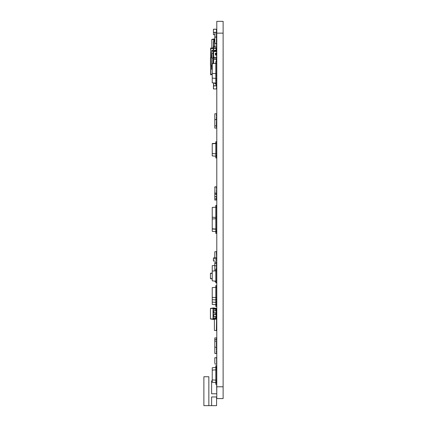 <?xml version="1.0" encoding="UTF-8"?>
<svg xmlns="http://www.w3.org/2000/svg" width="427" height="427" viewBox="0 0 427 427"><rect width="100%" height="100%" fill="white"/><g stroke="black" fill="none" stroke-linecap="round" stroke-linejoin="round"><path stroke-width="0.64" d="M213.537 261.057L216.468 261.057L213.537 261.057L213.42 258.009L213.42 260.94M216.59 260.94L216.59 258.009L216.468 261.057M213.537 257.892L214.808 257.892L213.42 258.009M216.468 34.72L216.59 31.673L216.59 34.603M213.537 34.72L214.808 34.72L213.42 34.603L213.42 31.673L213.42 34.603M216.59 85.896L213.42 85.896L213.537 88.949L216.468 88.949L216.59 85.896L216.59 88.827M216.468 84.866L216.468 85.779L213.537 85.779L213.537 82.923M216.468 88.949L213.537 88.949M213.42 85.896L213.42 88.827M216.468 41.761L216.59 46.81L214.984 46.986L214.808 45.977L214.808 46.81M214.808 41.761L213.42 41.761L213.42 48.096L216.59 48.096L216.59 46.906L216.468 48.096M214.808 42.946L213.537 42.946L213.537 41.761M216.468 43.367L216.468 45.812M214.834 46.906L213.537 46.906L213.537 48.096M216.59 87.065L216.468 85.88M213.537 85.88L213.42 87.065M213.537 58.264L216.59 58.264L216.59 59.449L213.42 59.449L213.42 58.264L213.42 63.522M216.468 58.264L216.468 61.573M215.005 63.409L213.537 63.516M216.468 32.367L216.468 29.196L213.42 29.314L213.42 32.244L214.877 32.367L213.537 32.367M216.468 29.196L213.537 29.196M216.59 29.314L216.59 32.244M213.42 29.314L213.42 32.244M216.59 281.073L215.795 281.126L215.795 282.909L216.59 282.909L216.59 263.624M214.808 265.477L212.235 265.658L212.235 280.875L215.795 281.126L215.795 270.83L212.235 271.076M216.59 318.184L216.372 330.642L214.413 330.423L214.413 319.332M214.808 39.06L214.311 38.985L214.311 41.761M216.195 48.096L216.195 50.103L213.222 50.343M214.808 39.396L213.719 39.364L213.719 41.761M214.311 38.985L213.719 38.985L213.719 39.364M213.719 39.087L211.835 39.353L211.835 48.16M216.59 44.136L216.58 45.721M216.195 49.484L216.59 49.484L216.59 47.899M213.719 39.412L211.835 39.546M216.59 41.958L216.59 40.373M214.984 357.687L216.409 357.687L214.984 357.687L214.808 358.696L214.808 357.863M216.59 357.863L216.59 358.696L216.409 357.687M216.59 363.014L216.59 358.696M214.808 363.014L214.808 358.696M214.984 364.023L216.409 364.023L214.808 363.847M216.409 339.545L214.984 339.545L214.808 340.735L214.808 337.896L216.59 337.896L216.59 353.305L214.984 353.487L214.808 352.472L214.808 353.305M216.59 346.078L216.59 346.905M216.409 351.047L216.409 352.232M215.795 83.548L214.808 83.548L214.808 83.014M216.59 340.255L216.59 341.082L216.59 340.255M216.59 345.4L216.59 346.233L216.59 345.4M216.59 339.001L216.59 339.833L216.409 338.824M216.59 344.151L216.59 344.984L216.409 343.975M216.409 347.146L214.984 347.146L216.59 347.327L216.59 346.51L216.59 348.16M216.409 342.289L216.59 343.297M216.59 347.615L216.409 348.624M216.409 342.865L216.409 344.055M216.409 344.696L216.409 345.881M214.808 340.735L214.808 352.472M216.409 341.184L214.984 341.184L216.409 341.184L214.984 341.184L214.808 342.369M214.808 346.329L214.808 348.336M214.984 347.146L214.808 346.51L214.808 348.16M214.808 281.057L214.984 281.505L215.795 281.505M216.409 266.843L216.59 267.852M216.409 263.459L216.409 262.269L214.808 262.45L214.808 264.569L214.984 263.379L216.59 263.555L216.409 269.047M216.409 267.419L216.59 268.428M216.59 264.809L216.59 265.642L216.409 264.633M216.59 268.706L216.59 269.538M214.808 264.569L214.808 270.899M216.409 265.738L214.984 265.738L216.409 265.738L214.984 265.738L214.808 266.923M216.59 268.273L216.59 269.106L216.409 268.097M216.409 252.843L216.409 254.028M216.409 257.924L216.409 259.178L214.808 258.997L214.808 251.77L216.409 251.588L216.59 257.748L214.984 257.924L214.808 256.739M216.59 190.469L216.59 191.301L216.409 190.293M216.59 195.619L216.409 194.269L214.984 194.269L214.808 193.084L214.808 200.055L216.59 200.055L216.409 198.987L214.808 198.811L214.808 197.797M216.409 191.542L216.59 192.55M216.409 196.692L216.409 197.877M216.59 194.077L216.409 195.086M216.59 192.828L216.59 193.661M216.59 196.447L214.984 196.628L216.409 196.628L216.409 198.987M216.59 188.11L216.59 188.942L216.409 187.933M216.59 193.26L216.59 194.093L216.409 193.084M216.409 194.269L214.984 194.269L216.59 194.093M214.808 191.974L214.984 193.164L216.59 192.983L216.59 187.005L214.984 186.823L214.808 193.084M214.984 113.742L216.409 113.742L214.984 113.742L216.409 113.742L214.984 113.742L214.808 114.751L214.808 113.918M216.59 113.918L216.59 114.751L216.409 113.742M216.59 119.069L216.59 114.751M216.409 114.847L216.409 116.032M216.59 121.001L216.59 120.174L216.409 121.183M216.409 118.455L216.59 119.464M216.409 123.6L216.59 124.609M216.409 118.557L216.59 119.565M216.409 123.702L216.409 124.892M216.409 121.919L216.59 122.928M216.409 119.56L214.984 119.56L216.59 119.741L216.59 125.719L214.984 125.901L216.409 125.901L216.59 128.079L214.808 128.079L214.808 114.751M216.409 117.206L216.409 118.391M216.409 122.352L216.409 123.542M214.808 119.741L214.808 120.574L214.984 119.56M216.59 119.741L216.59 120.574M216.59 124.887L216.59 125.719M216.409 40.65L216.409 41.841M214.808 41.841L214.808 45.977M214.984 37.042L216.409 37.042L214.808 37.224L214.808 42.369M216.409 37.042L216.59 42.369M214.984 43.378L216.409 43.378L214.808 43.202M216.59 352.472L216.59 353.305M216.409 353.487L214.984 353.487M214.765 51.518L216.59 51.518L216.59 53.113L215.4 53.113L215.4 55.094L216.59 55.094L216.59 57.325L213.66 57.325M216.59 53.113L216.59 55.094M216.195 53.113L216.195 55.094M216.59 83.025L215.795 83.084L215.795 84.866L216.59 84.866L216.59 59.449M216.59 58.264L216.59 57.325M216.153 60.132L216.548 60.132L216.548 61.573M213.66 51.528L214.754 51.528M214.845 51.518L214.845 51.133L213.66 51.133L213.66 58.462M216.153 60.244L216.548 60.244M211.835 53.396L211.835 51.133L213.66 51.133L213.26 51.528L213.26 56.77L213.66 57.165M213.26 56.77L213.26 63.532M213.26 53.818L213.1 63.543M213.26 52.948L213.1 57.997L211.995 58.077M211.941 69.516L212.235 69.569L211.68 69.169L211.995 69.526L211.68 69.169L211.973 53.444L213.1 53.145L211.973 53.444M211.973 69.521L211.68 69.179M211.68 53.685L211.973 53.338L211.68 53.69L211.973 53.338L211.68 53.69L211.973 53.338L211.68 53.69L211.68 58.227L211.68 57.469L210.49 57.666L210.49 65.192L210.49 57.666M211.973 69.42L211.973 64.888L211.68 64.637M213.26 53.124L213.26 57.992M213.26 53.508L213.26 58.152M211.68 56.241L210.65 56.241L210.65 52.174M211.68 57.431L210.65 57.431L210.805 48.667L210.805 56.241M211.68 65.432L210.65 65.432L210.65 74.111L210.65 66.617L211.68 66.617M215.005 51.518L214.845 51.133M215.005 51.133L215.005 50.343L211.835 50.343L211.835 51.133M216.195 308.951L216.195 308.321L213.617 307.958L213.617 308.951M216.195 318.451L216.195 319.081L213.025 319.444L213.025 319.065L213.617 319.065L213.617 319.444M216.195 310.931L216.195 312.713M216.195 314.694L216.195 316.471M216.195 308.513L213.025 308.337L213.025 319.065M213.617 307.958L213.025 307.958L213.025 308.337M216.195 318.889L213.617 319.065L213.617 318.451M213.617 314.694L213.617 316.471M213.617 310.931L213.617 312.713M213.025 308.059L210.452 308.417L210.452 318.985L213.025 319.343M215.993 308.951L215.993 310.931L216.59 310.931L216.59 308.951L213.025 308.951M213.025 316.471L216.59 316.471L216.59 318.451L213.025 318.451M215.993 310.931L213.025 310.931M215.993 312.713L215.993 314.694L216.59 314.694L216.59 312.713L213.025 312.713M215.993 314.694L213.025 314.694M213.025 308.385L210.452 308.566M213.025 319.017L210.452 318.836M215.993 316.471L215.993 318.451M212.235 273.018L210.452 273.269L210.452 278.687L212.235 278.938M212.235 273.291L210.452 273.413M212.235 278.666L210.452 278.537M216.195 51.518L216.59 50.103L216.195 50.103L216.195 50.973L215.005 50.973M216.195 48.534L213.617 48.262L213.617 50.103M214.012 45.988L213.222 46.778L213.222 47.568L213.617 47.568L213.617 48.262L213.222 48.262L213.222 50.103M213.222 47.568L213.222 48.262M212.235 74.346L210.65 74.111M210.805 66.617L210.805 74.191M213.222 48.411L210.65 48.683M212.235 74.784L210.65 74.287M210.805 73.748L210.805 74.922M210.805 47.936L210.805 49.11M213.222 47.867L210.65 48.416M216.542 45.86L216.59 43.607L216.195 43.607M210.65 73.615L210.65 74.789M210.65 48.075L210.65 49.249L210.65 48.075M210.65 50.194L210.65 48.747M208.846 376.737L203.876 376.737L203.876 405.65L208.846 405.65L208.846 376.737M216.59 384.289L215.795 384.289L215.795 382.507L216.59 382.453L216.788 393.79L211.621 393.79L211.621 380.9L212.235 380.9M211.621 405.65L216.59 405.65L216.59 396.955L211.621 396.955L211.621 405.65L208.846 405.65M216.409 186.823L214.984 186.823M216.59 187.005L216.59 187.837M214.808 187.005L214.808 187.837M216.59 192.15L216.59 192.983M216.59 117.382L216.59 118.215M216.59 122.533L216.59 123.366M216.59 115.023L216.59 115.856M216.59 40.832L216.59 41.659M216.59 45.977L216.59 46.81M216.409 46.986L214.984 46.986M216.59 38.483L216.409 39.481M216.409 39.401L216.409 40.586M216.59 32.505L216.409 33.514L216.409 32.324L214.984 32.324L214.984 33.514L214.808 32.505M214.808 37.475L214.984 33.514M216.409 33.514L216.409 37.475M216.59 304.648L216.59 304.125L215.795 304.125L215.795 304.702L216.59 304.648L216.59 306.485L215.795 306.485L215.795 304.702L212.235 304.451L212.235 287.579L215.795 287.334L215.795 285.551L216.59 285.551L216.59 287.387L215.795 287.334L215.795 301.772L216.59 301.772L216.59 299.935L212.235 299.738M216.59 299.935L216.59 299.412L215.795 299.412M216.59 304.125L216.59 302.289L215.795 302.343L215.795 304.125M215.795 301.772L215.795 302.343L212.235 302.097M216.59 302.289L216.59 301.772M216.59 270.883L215.795 270.83L215.795 269.047L216.59 269.047M212.235 297.379L216.59 297.571L216.59 299.412M216.59 297.571L216.59 287.387M215.795 229.256L212.235 229.005L212.235 207.421L215.795 207.175L215.795 205.392L216.59 205.392L216.59 207.228L215.795 207.175L215.795 217.471L212.235 217.22M216.59 382.453L216.59 381.93L215.795 381.93L215.795 382.507L212.235 382.256L212.235 367.743L215.795 367.492L215.795 365.709L216.59 365.709L216.59 367.551L215.795 367.492L215.795 369.851L212.235 370.102M216.59 381.93L216.59 380.094L215.795 380.147L215.795 381.93M216.59 380.094L216.59 369.905L215.795 369.851L215.795 380.147L212.235 379.902M216.59 369.905L216.59 368.069L215.795 368.069M216.59 75.435L215.795 75.435L215.795 73.652L212.235 73.401L212.235 63.607L215.795 63.356L215.795 61.573L216.59 61.573M216.59 73.599L215.795 73.652L215.795 63.356L216.59 63.409M216.59 231.039L215.795 230.804L216.59 230.804L216.59 233.398L215.795 233.398L215.795 231.615L212.235 231.37L212.235 229.005M216.59 217.412L216.59 207.228M216.59 231.562L215.795 231.615L215.795 231.039M216.59 80.153L215.795 80.153L215.795 83.084L212.235 82.833L212.235 73.401M216.59 368.069L216.59 367.551M216.59 153.757L216.59 143.568L215.795 143.515L215.795 153.811L216.59 153.757L216.59 155.593L215.795 155.593L215.795 153.811L212.235 153.56L212.235 143.531L215.795 143.28M216.59 143.568L216.59 141.732L215.795 141.732L215.795 143.515L212.235 143.766M216.59 230.804L216.59 228.968L215.795 229.021L215.795 230.804M216.59 228.968L216.59 218.779L215.795 218.725L215.795 229.021L212.235 228.776M216.59 218.779L216.59 216.943L215.795 216.943L215.795 218.725L212.235 218.976M216.59 141.732L215.795 141.732M215.795 155.593L215.795 156.17L216.59 156.117L216.59 157.953L215.795 157.953L215.795 156.17L212.235 155.924L212.235 153.56M216.59 156.117L216.59 155.593M216.59 78.312L215.795 78.371L215.795 80.153M215.795 75.435L215.795 78.371L212.235 78.12M216.59 343.719L216.59 344.552M216.409 348.688L216.409 349.878M216.788 21.35L223.124 21.35L216.788 21.35L223.124 21.35L216.788 21.35L216.788 398.578L223.124 398.578L216.788 398.578M216.788 386.787L223.124 386.787L223.124 398.578M223.124 386.787L223.124 21.35M216.468 41.83L216.468 42.204M213.66 42.946L213.66 46.906M216.35 85.779L216.35 84.866M213.66 85.779L213.66 82.934M216.35 59.449L216.35 61.573M213.66 59.449L213.66 63.409M214.984 83.548L214.984 83.025M216.067 53.113L216.067 55.094M215.523 53.113L215.523 55.094M214.45 51.528L214.45 51.133M211.973 58.227L211.973 64.637M211.68 65.39L210.687 65.39L210.687 57.469M214.012 308.951L214.012 310.931M215.598 308.951L215.598 310.931M214.012 316.471L214.012 318.451M215.598 316.471L215.598 318.451M214.012 312.713L214.012 314.694M215.598 312.713L215.598 314.694M215.795 50.103L215.795 50.973M216.788 33.141L223.124 33.141"/></g></svg>
